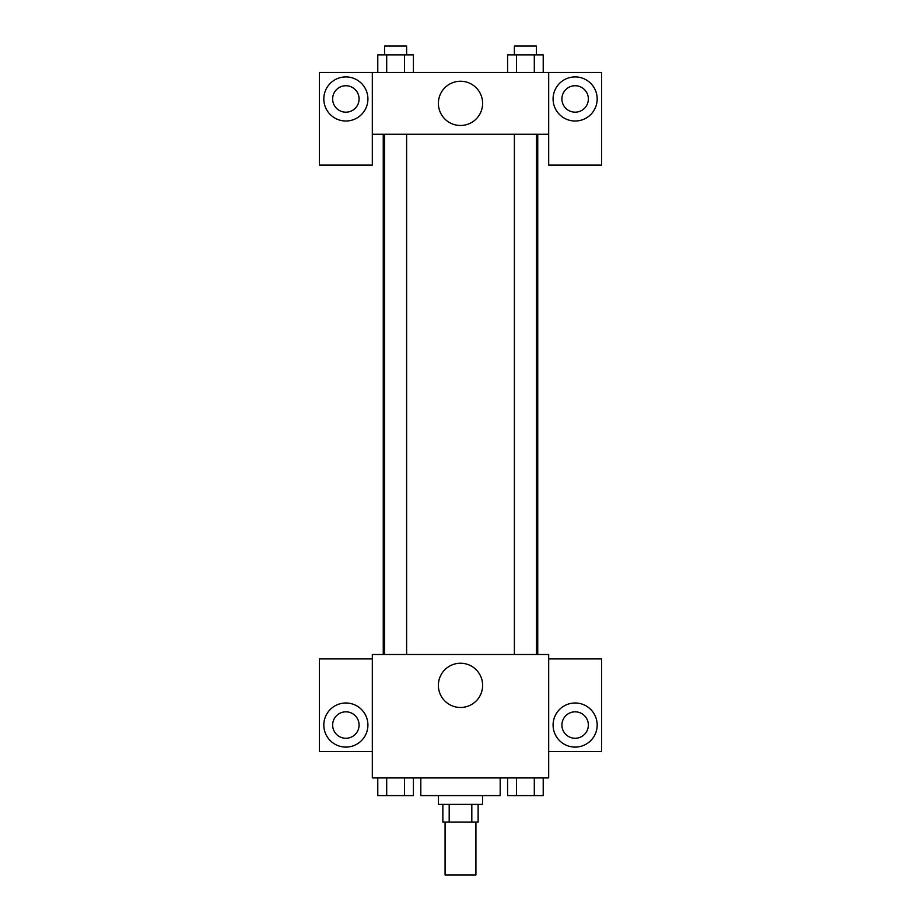 <?xml version="1.0" encoding="UTF-8"?>
<svg xmlns="http://www.w3.org/2000/svg" width="921" height="921" viewBox="0 0 921 921"><rect width="100%" height="100%" fill="white"/><g stroke="black" fill="none" stroke-linecap="round" stroke-linejoin="round"><path stroke-width="1.38" d="M445.073 822.039L445.073 874.95L475.927 874.95L475.927 822.039M471.817 804.401L471.817 822.039L442.863 822.039L442.863 804.401M471.817 822.039L478.137 822.039L478.137 804.401M482.546 795.583L482.546 804.401L438.454 804.401L438.454 795.583M449.183 804.401L449.183 822.039M420.816 777.946L420.816 795.583L500.184 795.583L500.184 777.946M548.686 777.946L372.314 777.946L372.314 654.497L548.686 654.497L548.686 777.946M345.87 747.092A22.046 22.046 0 0 1 326.771 714.017A22.046 22.046 0 0 1 364.958 714.017A22.046 22.046 0 0 1 345.87 747.092M372.314 751.501L319.414 751.501L319.414 658.906L372.314 658.906M332.642 725.046A13.228 13.228 0 0 1 345.87 711.818A13.228 13.228 0 0 1 359.086 725.046A13.228 13.228 0 0 1 345.87 738.274A13.228 13.228 0 0 1 332.642 725.046M460.5 707.478A22.116 22.116 0 0 1 441.343 674.299A22.116 22.116 0 0 1 479.657 674.299A22.116 22.116 0 0 1 460.5 707.478M575.13 747.092A22.046 22.046 0 0 1 556.042 714.017A22.046 22.046 0 0 1 594.229 714.017A22.046 22.046 0 0 1 575.13 747.092M548.686 751.501L601.586 751.501L601.586 658.906L548.686 658.906M561.914 725.046A13.228 13.228 0 0 1 575.13 711.818A13.228 13.228 0 0 1 588.358 725.046A13.228 13.228 0 0 1 575.13 738.274A13.228 13.228 0 0 1 561.914 725.046M537.749 134.236L537.749 654.497M514.379 654.497L514.379 134.236M406.622 134.236L406.622 654.497M548.686 134.236L548.686 165.089L601.586 165.089L601.586 72.506L548.686 72.506L548.686 134.236L372.314 134.236L372.314 165.089L319.414 165.089L319.414 72.506L372.314 72.506L372.314 134.236M359.086 98.961A13.228 13.228 0 0 1 345.87 112.189A13.228 13.228 0 0 1 332.642 98.961A13.228 13.228 0 0 1 345.87 85.734A13.228 13.228 0 0 1 359.086 98.961M345.87 121.008A22.046 22.046 0 0 1 326.771 87.932A22.046 22.046 0 0 1 364.958 87.932A22.046 22.046 0 0 1 345.87 121.008M588.358 98.961A13.228 13.228 0 0 1 568.522 110.416A13.228 13.228 0 0 1 568.522 87.507A13.228 13.228 0 0 1 588.358 98.961M575.13 121.008A22.046 22.046 0 0 1 556.042 87.932A22.046 22.046 0 0 1 594.229 87.932A22.046 22.046 0 0 1 575.13 121.008M548.686 72.506L372.314 72.506M438.384 103.371A22.116 22.116 0 0 1 471.564 84.214A22.116 22.116 0 0 1 471.564 122.516A22.116 22.116 0 0 1 438.384 103.371M543.217 72.506L543.217 54.869L507.586 54.869L507.586 72.506M534.307 54.869L534.307 72.506M516.497 54.869L516.497 72.506M514.379 54.869L514.379 46.05L536.425 46.05L536.425 54.869M413.414 72.506L413.414 54.869L377.783 54.869L377.783 72.506M404.503 54.869L404.503 72.506M386.693 54.869L386.693 72.506M384.575 54.869L384.575 46.05L406.622 46.05L406.622 54.869M543.217 777.946L543.217 795.583L507.586 795.583L507.586 777.946M534.307 777.946L534.307 795.583M516.497 777.946L516.497 795.583M536.425 795.583L514.379 795.583M413.414 777.946L413.414 795.583L377.783 795.583L377.783 777.946M404.503 777.946L404.503 795.583M386.693 777.946L386.693 795.583M406.622 795.583L384.575 795.583M383.251 134.236L383.251 654.497M536.425 654.497L536.425 134.236M384.575 134.236L384.575 654.497"/></g></svg>
